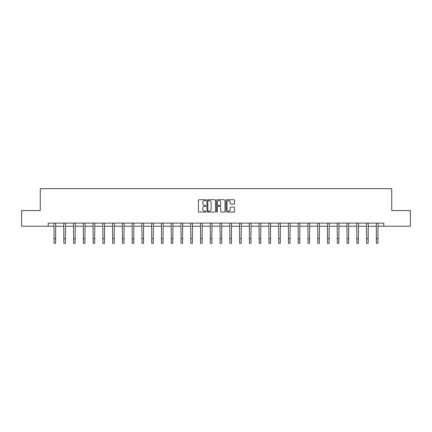 <?xml version="1.0" encoding="UTF-8"?>
<svg xmlns="http://www.w3.org/2000/svg" width="432" height="432" viewBox="0 0 432 432"><rect width="100%" height="100%" fill="white"/><g stroke="black" fill="none" stroke-linecap="round" stroke-linejoin="round"><path stroke-width="0.65" d="M205.983 200.183A0.432 0.432 0 0 0 205.551 199.751L199.022 199.751A0.616 0.616 0 0 0 198.407 200.367L198.407 211.432A0.616 0.616 0 0 0 199.022 212.042L205.551 212.042A0.432 0.432 0 0 0 205.983 211.615A0.432 0.432 0 0 0 205.551 211.183L204.709 211.183A1.966 1.966 0 0 1 202.743 209.218L202.743 208.294A1.966 1.966 0 0 1 204.709 206.329L205.551 206.329A0.432 0.432 0 0 0 205.983 205.897A0.432 0.432 0 0 0 205.551 205.47L204.709 205.47A1.966 1.966 0 0 1 202.743 203.499L202.743 202.581A1.966 1.966 0 0 1 204.709 200.615L205.551 200.615A0.432 0.432 0 0 0 205.983 200.183M233.96 204.088A0.616 0.616 0 0 0 234.576 203.472L234.576 200.367A0.616 0.616 0 0 0 233.96 199.751L226.708 199.751A0.616 0.616 0 0 0 226.093 200.367L226.093 211.432A0.616 0.616 0 0 0 226.708 212.042L233.96 212.042A0.616 0.616 0 0 0 234.576 211.432L234.576 207.679A0.616 0.616 0 0 0 233.96 207.068L230.855 207.068A0.616 0.616 0 0 0 230.24 207.679L230.24 209.542A1.642 1.642 0 0 1 228.598 211.183A1.642 1.642 0 0 1 226.957 209.542L226.957 202.257A1.642 1.642 0 0 1 228.598 200.615A1.642 1.642 0 0 1 230.24 202.257L230.24 203.472A0.616 0.616 0 0 0 230.855 204.088L233.96 204.088M48.211 226.244L21.6 226.244L21.6 210.595L40.257 210.595L40.257 188.681L391.743 188.681L391.743 210.595L410.4 210.595L410.4 226.244L383.789 226.244L383.789 223.117L48.211 223.117L48.211 226.244L54.065 226.244M215.46 200.367A0.616 0.616 0 0 0 214.85 199.751L207.598 199.751A0.616 0.616 0 0 0 206.982 200.367L206.982 211.432A0.616 0.616 0 0 0 207.598 212.042L214.85 212.042A0.616 0.616 0 0 0 215.46 211.432L215.46 200.367M217.15 199.751L224.402 199.751A0.616 0.616 0 0 1 225.018 200.367L225.018 211.432A0.616 0.616 0 0 1 224.402 212.042L221.303 212.042A0.616 0.616 0 0 1 220.687 211.432L220.687 206.944A0.616 0.616 0 0 0 220.072 206.329L218.014 206.329A0.616 0.616 0 0 0 217.399 206.944L217.399 211.615A0.432 0.432 0 0 1 216.967 212.042A0.432 0.432 0 0 1 216.54 211.615L216.54 200.367A0.616 0.616 0 0 1 217.15 199.751M55.625 226.244L63.828 226.244M65.394 226.244L73.597 226.244M75.163 226.244L83.365 226.244M84.931 226.244L93.128 226.244M94.694 226.244L102.897 226.244M104.463 226.244L112.666 226.244M114.232 226.244L122.429 226.244M123.995 226.244L132.197 226.244M133.763 226.244L141.966 226.244M143.532 226.244L151.735 226.244M153.295 226.244L161.498 226.244M163.064 226.244L171.266 226.244M172.832 226.244L181.035 226.244M182.596 226.244L190.798 226.244M192.364 226.244L200.567 226.244M202.133 226.244L210.335 226.244M211.901 226.244L220.099 226.244M221.665 226.244L229.867 226.244M231.433 226.244L239.636 226.244M241.202 226.244L249.404 226.244M250.965 226.244L259.168 226.244M260.734 226.244L268.936 226.244M270.502 226.244L278.705 226.244M280.265 226.244L288.468 226.244M290.034 226.244L298.237 226.244M299.803 226.244L308.005 226.244M309.571 226.244L317.768 226.244M319.334 226.244L327.537 226.244M329.103 226.244L337.306 226.244M338.872 226.244L347.069 226.244M348.635 226.244L356.837 226.244M358.403 226.244L366.606 226.244M368.172 226.244L376.375 226.244M377.935 226.244L383.789 226.244M208.273 200.615A0.432 0.432 0 0 0 207.841 201.042L207.841 210.751A0.432 0.432 0 0 0 208.273 211.183L209.164 211.183A1.966 1.966 0 0 0 211.129 209.218L211.129 202.581A1.966 1.966 0 0 0 209.164 200.615L208.273 200.615M220.687 202.289A1.642 1.642 0 0 0 219.04 200.642A1.642 1.642 0 0 0 217.399 202.289L217.399 204.854A0.616 0.616 0 0 0 218.014 205.47L220.072 205.47A0.616 0.616 0 0 0 220.687 204.854L220.687 202.289M53.984 223.117L54.065 238.626L55.625 238.626L55.706 223.117M54.065 238.626L54.065 243.319L55.625 243.319L55.625 238.626M63.752 223.117L63.828 238.626L65.394 238.626L65.475 223.117M63.828 238.626L63.828 243.319L65.394 243.319L65.394 238.626M73.516 223.117L73.597 238.626L75.163 238.626L75.244 223.117M73.597 238.626L73.597 243.319L75.163 243.319L75.163 238.626M83.284 223.117L83.365 238.626L84.931 238.626L85.007 223.117M83.365 238.626L83.365 243.319L84.931 243.319L84.931 238.626M93.053 223.117L93.128 238.626L94.694 238.626L94.775 223.117M93.128 238.626L93.128 243.319L94.694 243.319L94.694 238.626M102.816 223.117L102.897 238.626L104.463 238.626L104.544 223.117M102.897 238.626L102.897 243.319L104.463 243.319L104.463 238.626M112.585 223.117L112.666 238.626L114.232 238.626L114.307 223.117M112.666 238.626L112.666 243.319L114.232 243.319L114.232 238.626M122.353 223.117L122.429 238.626L123.995 238.626L124.076 223.117M122.429 238.626L122.429 243.319L123.995 243.319L123.995 238.626M132.116 223.117L132.197 238.626L133.763 238.626L133.844 223.117M132.197 238.626L132.197 243.319L133.763 243.319L133.763 238.626M141.885 223.117L141.966 238.626L143.532 238.626L143.608 223.117M141.966 238.626L141.966 243.319L143.532 243.319L143.532 238.626M151.654 223.117L151.735 238.626L153.295 238.626L153.376 223.117M151.735 238.626L151.735 243.319L153.295 243.319L153.295 238.626M161.422 223.117L161.498 238.626L163.064 238.626L163.145 223.117M161.498 238.626L161.498 243.319L163.064 243.319L163.064 238.626M171.185 223.117L171.266 238.626L172.832 238.626L172.908 223.117M171.266 238.626L171.266 243.319L172.832 243.319L172.832 238.626M180.954 223.117L181.035 238.626L182.596 238.626L182.677 223.117M181.035 238.626L181.035 243.319L182.596 243.319L182.596 238.626M190.723 223.117L190.798 238.626L192.364 238.626L192.445 223.117M190.798 238.626L190.798 243.319L192.364 243.319L192.364 238.626M200.486 223.117L200.567 238.626L202.133 238.626L202.214 223.117M200.567 238.626L200.567 243.319L202.133 243.319L202.133 238.626M210.254 223.117L210.335 238.626L211.901 238.626L211.977 223.117M210.335 238.626L210.335 243.319L211.901 243.319L211.901 238.626M220.023 223.117L220.099 238.626L221.665 238.626L221.746 223.117M220.099 238.626L220.099 243.319L221.665 243.319L221.665 238.626M229.786 223.117L229.867 238.626L231.433 238.626L231.514 223.117M229.867 238.626L229.867 243.319L231.433 243.319L231.433 238.626M239.555 223.117L239.636 238.626L241.202 238.626L241.277 223.117M239.636 238.626L239.636 243.319L241.202 243.319L241.202 238.626M249.323 223.117L249.404 238.626L250.965 238.626L251.046 223.117M249.404 238.626L249.404 243.319L250.965 243.319L250.965 238.626M259.092 223.117L259.168 238.626L260.734 238.626L260.815 223.117M259.168 238.626L259.168 243.319L260.734 243.319L260.734 238.626M268.855 223.117L268.936 238.626L270.502 238.626L270.578 223.117M268.936 238.626L268.936 243.319L270.502 243.319L270.502 238.626M278.624 223.117L278.705 238.626L280.265 238.626L280.346 223.117M278.705 238.626L278.705 243.319L280.265 243.319L280.265 238.626M288.392 223.117L288.468 238.626L290.034 238.626L290.115 223.117M288.468 238.626L288.468 243.319L290.034 243.319L290.034 238.626M298.156 223.117L298.237 238.626L299.803 238.626L299.884 223.117M298.237 238.626L298.237 243.319L299.803 243.319L299.803 238.626M307.924 223.117L308.005 238.626L309.571 238.626L309.647 223.117M308.005 238.626L308.005 243.319L309.571 243.319L309.571 238.626M317.693 223.117L317.768 238.626L319.334 238.626L319.415 223.117M317.768 238.626L317.768 243.319L319.334 243.319L319.334 238.626M327.456 223.117L327.537 238.626L329.103 238.626L329.184 223.117M327.537 238.626L327.537 243.319L329.103 243.319L329.103 238.626M337.225 223.117L337.306 238.626L338.872 238.626L338.947 223.117M337.306 238.626L337.306 243.319L338.872 243.319L338.872 238.626M346.993 223.117L347.069 238.626L348.635 238.626L348.716 223.117M347.069 238.626L347.069 243.319L348.635 243.319L348.635 238.626M356.756 223.117L356.837 238.626L358.403 238.626L358.484 223.117M356.837 238.626L356.837 243.319L358.403 243.319L358.403 238.626M366.525 223.117L366.606 238.626L368.172 238.626L368.248 223.117M366.606 238.626L366.606 243.319L368.172 243.319L368.172 238.626M376.294 223.117L376.375 238.626L377.935 238.626L378.016 223.117M376.375 238.626L376.375 243.319L377.935 243.319L377.935 238.626"/></g></svg>
